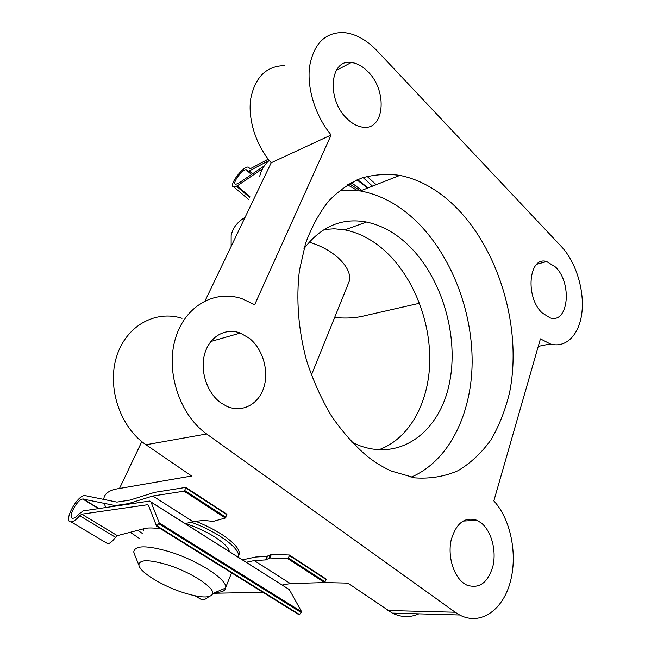 <?xml version="1.0" encoding="UTF-8"?>
<svg xmlns="http://www.w3.org/2000/svg" width="651" height="651" viewBox="0 0 651 651"><rect width="100%" height="100%" fill="white"/><g stroke="black" fill="none" stroke-linecap="round" stroke-linejoin="round"><path stroke-width="0.98" d="M183.606 592.744C201.094 598.082 210.802 598.35 212.731 593.549C214.325 587.308 190.255 571.822 167.291 564.759C148.534 559.315 139.078 559.445 138.907 565.158C139.721 572.196 162.587 586.12 183.606 592.744M135.034 555.677L133.74 551.958C134.822 545.269 146.646 545.172 169.203 551.649C197.163 560.145 226.605 579.008 225.767 587.267L225.726 587.975C225.148 590.921 221.722 592.394 215.44 592.386M229.266 551.495C228.468 544.073 206.391 529.841 185.445 523.624M360.564 190.865L349.335 183.777M238.25 557.183L238.502 555.702C239.308 547.67 216.466 531.208 190.995 522.143M361.826 190.369L351.328 182.654M367.603 188.09L356.984 179.896M143.871 528.742L143.594 530.305M231.015 574.239L232.391 573.344M161.009 528.978C153.286 527.676 147.484 527.619 143.611 528.815L117.335 535.651L115.52 537.287C112.9 540.932 110.369 543.121 107.936 543.854L106.3 542.869M262.882 592.296L213.365 593.281M147.5 504.745L81.774 514.184L79.715 515.722C76.322 519.677 73.441 521.72 71.073 521.874C62.878 522.419 76.322 496.257 84.5 495.484L116.895 502.1L130.045 500.074L154.466 492.384L185.755 487.404L184.713 490.496L184.038 491.188L152.798 496.013L128.385 503.622L115.243 505.583L82.767 499.016C76.802 499.553 66.98 518.676 72.953 518.253C74.653 518.155 76.728 516.691 79.17 513.875L83.222 510.872L149.551 501.058L151.048 502.116L159.202 522.891L156.622 526.26L148.436 505.266L147.5 504.745L148.469 505.355M208.751 596.682C206.196 598.961 203.901 600.027 201.883 599.864L199.377 598.367M142.211 533.348L137.776 530.337M115.943 506.014L115.243 505.583M98.911 508.545L83.214 498.943M289.508 555.173L326.094 579.512L289.492 555.628L289.288 555.002L271.337 554.359L266.967 556.328L255.623 557.036L242.465 559.852M185.909 487.534L226.914 514.274L225.319 518.025L213.154 521.41L203.909 520.401L193.005 521.614L152.798 496.013M289.492 555.628L287.848 558.68L269.937 557.98L265.567 559.917L254.224 560.584L290.338 583.573L282.249 585.021M326.094 579.512L324.589 582.572L290.338 583.573M246.265 562.252L254.224 560.584M193.005 521.614L185.283 523.664M129.101 504.069L128.385 503.622M150.991 501.97L289.321 589.594L301.649 611.802L299.273 614.918L156.639 526.26M347.032 118.653C326.33 99.538 329.829 58.712 351.28 62.488C357.082 63.18 362.64 66.247 367.945 71.683C388.167 91.278 384.35 131.608 362.07 127.067C356.903 126.213 351.89 123.413 347.032 118.653M542.193 312.928C524.836 297.092 528.832 255.737 546.669 261.539L555.523 267.048C572.408 283.144 568.502 323.995 550.144 317.883L542.193 312.928M220.575 402.668C206.79 392.577 199.686 370.395 204.837 353.338C209.866 336.193 225.751 327.543 240.3 333.068L249.276 338.203C262.76 348.887 269.18 370.728 263.818 387.524C258.593 404.393 242.115 413.214 226.776 406.322L220.575 402.668M463.65 583.19C453.308 575.655 447.579 555.889 451.167 540.005C456.213 523.022 464.798 516.455 476.923 520.287L481.17 522.908C491.269 530.882 496.575 550.193 493.002 565.857C487.981 582.905 479.169 589.293 466.572 584.997L463.65 583.19M238.469 556.206L239.397 553.488C239.218 548.598 233.709 542.486 222.87 535.13C214.976 529.947 205.936 525.341 195.739 521.305M141.812 441.63L119.483 488.478C109.466 489.886 104.217 493.499 103.753 499.317M104.136 503.28L105.779 507.52M130.273 532.282L139.762 538.727M357.318 190.499L347.585 184.819M347.593 285.374L349.563 280.508C350.563 273.371 346.739 265.771 338.072 257.715C330.033 250.651 320.382 245.476 309.135 242.18M456.66 207.978C439.335 190.491 420.4 179.619 399.869 175.379C386.93 173.622 374.252 174.492 361.826 177.992C349.733 183.053 338.634 190.792 328.511 201.2C319.161 213.08 311.503 227.199 305.522 243.555L299.436 270.385C295.945 299.126 298.378 330.382 306.613 360.695C313.09 380.55 321.391 399.006 331.514 416.062C342.483 431.979 354.51 445.487 367.595 456.595C375.456 462.706 383.48 467.564 391.658 471.153L415.037 477.883C430.384 478.916 444.763 476.499 458.182 470.632C470.795 462.991 481.748 452.697 491.025 439.759C499.227 425.591 505.42 409.78 509.627 392.333C522.175 329.797 500.098 252.197 456.66 207.978M411.025 477.232C448.946 461.144 471.698 414.215 472.138 362.387C472.414 310.413 451.184 255.485 416.746 221.69C399.568 205.008 380.762 194.763 360.32 190.955L340.042 190.141M303.993 248.641C321.089 226.385 341.921 217.515 366.48 222.04C381.388 225.156 395.222 232.757 407.982 244.849C442.005 277.318 459.394 336.461 449.255 384.009C439.409 431.572 400.78 461.575 358.498 445.227L351.865 442.257M378.589 449.833C409.129 439.132 428.692 403.213 429.741 362.404C430.71 321.513 413.702 277.863 386.076 251.953C373.389 240.178 359.621 232.822 344.77 229.868L334.386 228.794L324.108 229.494M182.044 318.306C155.443 309.795 126.034 325.736 116.545 356.789C106.829 387.711 120.24 427.43 146.003 444.755L191.63 476.019L119.483 488.478M324.629 582.564L347.935 583.109L392.276 613.096C401.309 617.473 410.163 617.726 418.845 613.836M455.204 612.233L459.614 614.975C480.275 625.937 502.515 610.435 510.132 582.572C517.927 554.798 510.791 519.278 493.84 500.904L540.42 338.87L550.282 343.94C566.354 348.643 579.715 334.264 581.986 311.813C584.329 289.386 575.671 261.743 561.455 246.648L377.198 50.916C366.619 39.833 355.454 33.706 343.704 32.55C325.248 32.233 313.88 43.495 309.607 66.353C306.678 88.186 315.532 116.277 331.139 134.977L254.671 304.717L242.205 298.793C214.846 289.264 184.721 305.848 175.249 339.098C165.541 372.193 179.863 415.135 206.636 433.965L455.204 612.233L387.931 610.516M284.878 65.605C266.617 65.832 255.257 76.794 250.781 98.504C247.64 119.198 256.022 145.466 271.198 162.766L205.098 300.803M269.213 160.398C264.265 164.874 261.116 170.139 259.757 176.201M245.028 217.41C237.298 221.983 232.676 228.037 231.154 235.564L231.129 246.444M334.647 317.468C345.933 318.608 356.04 318.005 364.959 315.678L419.537 303.252M331.139 134.977L271.198 162.766M357.57 179.643L368.043 187.919M268.245 159.178L250.57 168.56L249.862 168.755L248.373 167.104C243.051 165.688 227.785 186.463 233.799 186.959L237.143 185.926L262.565 168.699M264.33 165.85L238.193 183.509L235.752 184.266C231.365 183.907 242.498 168.747 246.379 169.789L247.836 171.343L249.252 170.969L269.188 160.423M237.143 185.926L249.894 196.667M117.335 535.651L81.774 514.184M115.52 537.287L79.715 515.722M98.447 508.61L82.767 499.016M226.955 514.811L185.828 487.973M225.913 517.309L184.713 490.496M325.231 581.945L288.556 558.086M225.319 518.025L184.038 491.188M324.589 582.572L287.848 558.68M289.321 589.594L151.048 502.116M301.649 611.802L159.202 522.891M301.421 612.672L158.885 523.778M299.729 614.666L157.07 525.959M271.337 554.359L269.937 557.98M270.531 554.489L269.123 558.11M267.48 556.206L266.08 559.803M266.967 556.328L265.567 559.917M146.003 444.755L206.636 433.965M236.484 186.267L249.585 197.31M249.252 170.969L252.555 173.801M363.095 177.56L372.51 186.162M367.083 176.372L376.188 184.705M212.731 593.549L225.726 587.975M231.585 572.847L225.767 587.267M349.563 280.508L311.365 375.139M239.397 553.488L238.502 555.702M138.907 565.158L133.821 552.707M107.936 543.854L71.073 521.874M201.883 599.864L195.121 595.828M226.914 514.274L185.893 487.493M325.931 578.926L289.483 555.124M148.395 505.184L147.679 504.737M299.273 614.918L156.622 526.26M351.28 62.488L336.233 70.422M546.669 261.539L536.831 264.216M240.3 333.068L210.851 341.49M476.923 520.287L462.894 521.093M360.32 190.955L399.869 175.379M344.77 229.868L366.48 222.04M550.282 343.94L538.263 346.373M459.614 614.975L392.276 613.096M233.799 186.959L248.576 199.393M249.463 168.039L250.244 168.707M246.379 169.789L247.177 170.464M247.836 171.343L251.522 174.501"/></g></svg>
